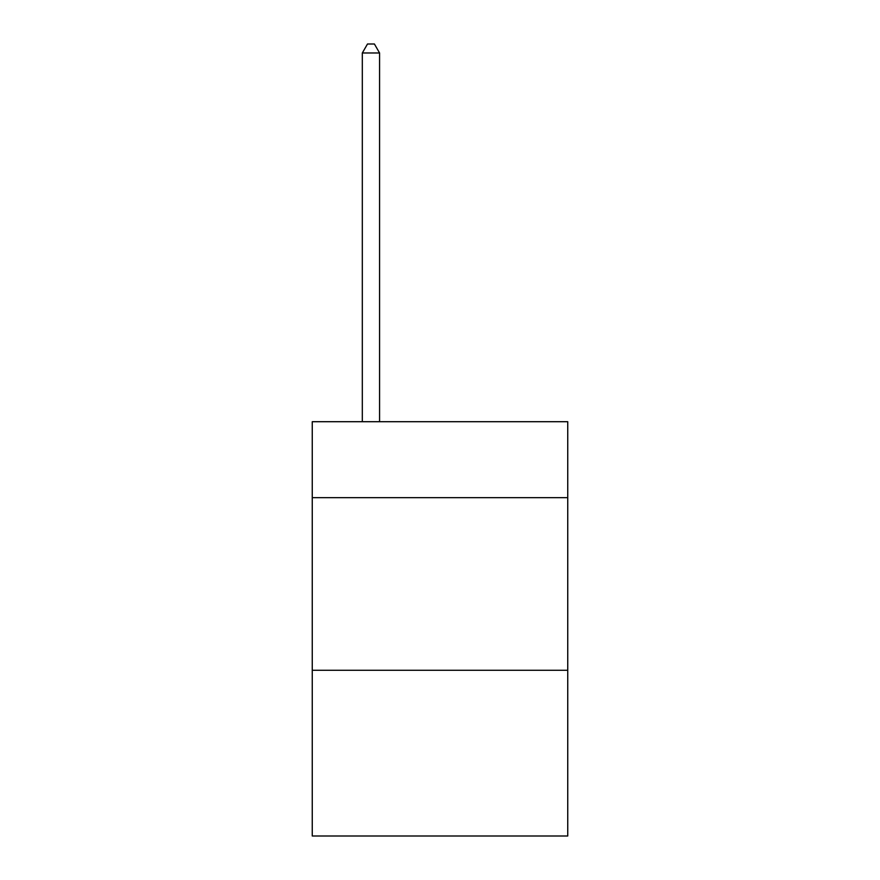 <?xml version="1.0" encoding="UTF-8"?>
<svg xmlns="http://www.w3.org/2000/svg" width="880" height="880" viewBox="0 0 880 880"><rect width="100%" height="100%" fill="white"/><g stroke="black" fill="none" stroke-linecap="round" stroke-linejoin="round"><path stroke-width="1.32" d="M567.743 497.651L567.743 421.707L312.257 421.707L312.257 497.651L567.743 497.651L567.743 836L312.257 836L312.257 497.651M567.743 670.285L312.257 670.285M379.577 421.707L379.577 52.976L362.318 52.976L362.318 421.707M362.318 52.976L367.499 44L374.407 44L379.577 52.976"/></g></svg>
